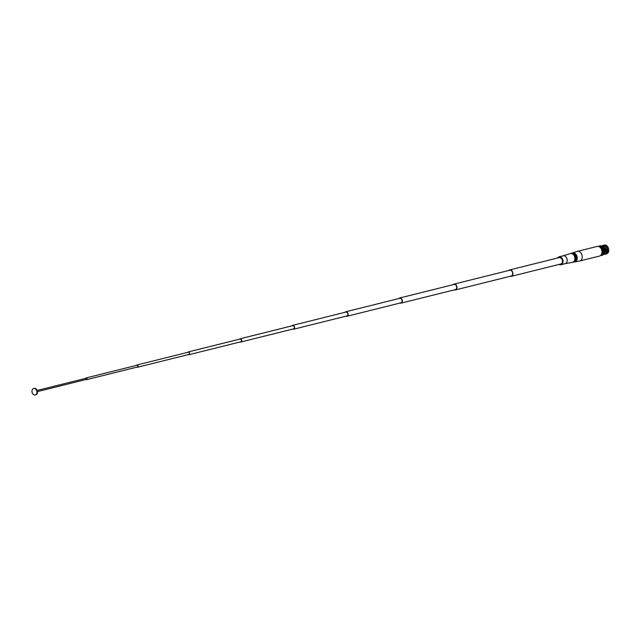<?xml version="1.0" encoding="UTF-8"?>
<svg xmlns="http://www.w3.org/2000/svg" width="640" height="640" viewBox="0 0 640 640"><rect width="100%" height="100%" fill="white"/><g stroke="black" fill="none" stroke-linecap="round" stroke-linejoin="round"><path stroke-width="0.96" d="M574.464 261.96A4.656 3.408 -104 0 0 574.688 261.928L579.576 261.016A4.952 3.632 -104 0 0 579.736 260.984L599.472 256.064A4.952 3.632 -104 0 0 601.936 252.856A4.952 3.632 -104 0 0 597.08 246.456L577.344 251.368A4.952 3.632 -104 0 0 577.184 251.416L572.44 252.904A4.656 3.408 -104 0 0 572.232 252.984M579.736 260.984A4.952 3.632 -104 0 0 582.2 257.776A4.952 3.632 -104 0 0 577.344 251.368M574.688 261.928A4.656 3.408 -104 0 0 577.152 258.88A4.656 3.408 -104 0 0 575.944 254.312A4.656 3.408 -104 0 0 572.44 252.904M576 260.816A4.32 3.168 -104 0 0 576.904 258.776A4.32 3.168 -104 0 0 574.12 253.272M573.576 262.12A4.6 3.368 -104 0 0 573.8 262.088A4.6 3.368 -104 0 0 576.232 259.08A4.6 3.368 -104 0 0 575.04 254.568A4.6 3.368 -104 0 0 571.584 253.176A4.6 3.368 -104 0 0 571.368 253.256M574.024 262.04A4.624 3.392 -104 0 0 574.248 262.008A4.624 3.392 -104 0 0 576.688 258.984A4.624 3.392 -104 0 0 575.496 254.44A4.624 3.392 -104 0 0 572.008 253.04A4.624 3.392 -104 0 0 571.8 253.12M574.872 261.272A4.32 3.168 -104 0 0 576.024 258.992A4.32 3.168 -104 0 0 572.912 253.4M572.688 262.288A4.544 3.328 -104 0 0 572.912 262.256A4.544 3.328 -104 0 0 575.312 259.28A4.544 3.328 -104 0 0 574.136 254.824A4.544 3.328 -104 0 0 570.72 253.448A4.544 3.328 -104 0 0 570.504 253.528M573.136 262.208A4.568 3.352 -104 0 0 573.36 262.176A4.568 3.352 -104 0 0 575.776 259.184A4.568 3.352 -104 0 0 574.592 254.696A4.568 3.352 -104 0 0 571.152 253.312A4.568 3.352 -104 0 0 570.936 253.392M573.736 261.688A4.32 3.168 -104 0 0 575.152 259.208A4.32 3.168 -104 0 0 571.72 253.568M565 263.728A4.056 2.976 -104 0 0 565.136 263.696A4.056 2.976 -104 0 0 567.144 261.072A4.056 2.976 -104 0 0 563.168 255.824A4.056 2.976 -104 0 0 563.048 255.864M565.072 263.712L572.472 262.336A4.512 3.312 -104 0 0 574.856 259.384A4.512 3.312 -104 0 0 573.688 254.952A4.512 3.312 -104 0 0 570.288 253.584L563.104 255.84M559.096 264.416A4.056 2.976 -104 0 0 560.968 264.736A4.056 2.976 -104 0 0 562.984 262.112A4.056 2.976 -104 0 0 559.008 256.864A4.056 2.976 -104 0 0 557.504 258.024M510.168 276.296A3.288 2.416 -104 0 0 511.216 276.344L560.784 263.992A3.288 2.416 -104 0 0 562.416 261.864A3.288 2.416 -104 0 0 559.192 257.608L509.624 269.952A3.288 2.416 -104 0 0 508.728 270.488M511.216 276.344A3.288 2.416 -104 0 0 512.856 274.208A3.288 2.416 -104 0 0 509.624 269.952M454.392 289.848A2.992 2.192 -104 0 0 455.448 289.928L511.144 276.048A2.992 2.192 -104 0 0 512.632 274.112A2.992 2.192 -104 0 0 509.704 270.248L454 284.12A2.992 2.192 -104 0 0 453.104 284.688M455.448 289.928A2.992 2.192 -104 0 0 456.928 287.992A2.992 2.192 -104 0 0 454 284.12M399.984 303.064A2.656 1.952 -104 0 0 400.976 303.16L455.368 289.608A2.656 1.952 -104 0 0 456.688 287.888A2.656 1.952 -104 0 0 454.08 284.448L399.696 297.992A2.656 1.952 -104 0 0 398.856 298.544M400.976 303.16A2.656 1.952 -104 0 0 402.296 301.432A2.656 1.952 -104 0 0 399.696 297.992M346.016 316.168A2.328 1.704 -104 0 0 346.952 316.272L400.896 302.832A2.328 1.704 -104 0 0 402.056 301.328A2.328 1.704 -104 0 0 399.776 298.32L345.824 311.76A2.328 1.704 -104 0 0 345.056 312.296M346.952 316.272A2.328 1.704 -104 0 0 348.104 314.768A2.328 1.704 -104 0 0 345.824 311.76M292.712 329.104A1.992 1.464 -104 0 0 293.576 329.232L346.872 315.952A1.992 1.464 -104 0 0 347.864 314.664A1.992 1.464 -104 0 0 345.904 312.08L292.616 325.36A1.992 1.464 -104 0 0 291.912 325.88M293.576 329.232A1.992 1.464 -104 0 0 294.568 327.936A1.992 1.464 -104 0 0 292.616 325.36M240.208 341.944A1.664 1.216 -104 0 0 240.864 342.016L293.496 328.904A1.664 1.216 -104 0 0 294.328 327.832A1.664 1.216 -104 0 0 292.696 325.68L240.064 338.792A1.664 1.216 -104 0 0 239.52 339.168M240.864 342.016A1.664 1.216 -104 0 0 241.696 340.944A1.664 1.216 -104 0 0 240.064 338.792M188.272 354.608A1.432 1.048 -104 0 0 188.928 354.72L240.808 341.792A1.432 1.048 -104 0 0 240.12 339.016L188.232 351.944A1.432 1.048 -104 0 0 187.704 352.352M188.928 354.72A1.432 1.048 -104 0 0 188.232 351.944M136.952 367.12A1.16 0.856 -104 0 0 137.544 367.248L188.864 354.464A1.16 0.856 -104 0 0 188.296 352.208L136.984 364.992A1.16 0.856 -104 0 0 136.52 365.376M137.544 367.248A1.16 0.856 -104 0 0 136.984 364.992M86.056 379.496A0.896 0.656 -104 0 0 86.6 379.664L137.48 366.992A0.896 0.656 -104 0 0 137.048 365.248L86.168 377.92A0.896 0.656 -104 0 0 85.768 378.336M86.6 379.664A0.896 0.656 -104 0 0 86.168 377.92M37.456 391.6L86.528 379.376A0.6 0.44 -104 0 0 86.24 378.216L37.16 390.44M35.52 394.872A3.328 2.44 -104 0 0 35.784 394.824A3.328 2.44 -104 0 0 37.44 392.672A3.328 2.44 -104 0 0 34.176 388.376A3.328 2.44 -104 0 0 33.92 388.464M34.92 388.632A3.328 2.44 -104 0 0 33.648 388.504A3.328 2.44 -104 0 0 32 390.664A3.328 2.44 -104 0 0 33.992 394.832A3.328 2.44 -104 0 0 35.256 394.96A3.328 2.44 -104 0 0 36.912 392.808A3.328 2.44 -104 0 0 34.92 388.632M605.784 250.784L606.768 250.704A2.632 1.936 76 0 1 606.408 251.536M604.792 248.208L605.264 248.088M607.288 251.312L605.784 251.688M605.648 251.84L606.936 251.624A0.784 0.576 -104 0 0 607.128 250.32L606.448 250.152L603.92 246.648L602.416 246.816M603.416 246.92L603.84 247.128M598.24 246.424L599.584 246.272L601.056 247L602.912 250.208L602.712 253.68L601.776 255.048L600.56 255.512M600.464 245.792L598.616 246.232M600.48 246.608L602.384 246.368M600.76 246.784L602.672 246.576M601.032 246.992L602.952 246.808M603.048 246.784L601.264 247.232L603.216 247.072M603.304 247.048L601.52 247.496L603.456 247.36M603.536 247.344L601.76 247.784L603.6 247.352L604.624 249.48L604.832 251.784L604.696 252.544L602.912 252.984L604.704 252.536M602.024 246.056A4.56 3.344 76 0 1 602.312 246.16A4.56 3.344 76 0 1 604.952 249.752A4.56 3.344 76 0 1 604.072 254.056M602.544 246.28L603.352 246.08A3.8 2.784 76 0 1 604.8 246.224A3.8 2.784 76 0 1 607.128 250.32M606.936 251.624A3.8 2.784 76 0 1 605.192 253.456L604.384 253.656M605.92 251.872L605.816 251.448L605.92 251.872M604.104 247.744L605.816 251.448M606.88 250.384L603.92 246.648M600.128 246.456L601.912 246.016A4.6 3.376 76 0 1 603.16 245.304A4.6 3.376 76 0 1 604.912 245.48A4.6 3.376 76 0 1 607.728 250.112A4.6 3.376 76 0 1 605.384 254.232A4.6 3.376 76 0 1 603.952 254.176M603.16 245.304L604.2 245.04A4.6 3.376 76 0 1 605.96 245.216A4.6 3.376 76 0 1 608.768 249.856A4.6 3.376 76 0 1 606.432 253.976L605.384 254.232M600.16 246.696A4.56 3.344 -104 0 0 598.56 246.496A4.56 3.344 76 0 1 600.136 246.704A4.56 3.344 76 0 1 602.912 251.184A4.56 3.344 76 0 1 600.76 255.336A4.56 3.344 -104 0 0 602.936 251.2A4.56 3.344 -104 0 0 600.16 246.696M603.68 254.408A4.56 3.344 76 0 1 603.64 254.432L601.84 254.984M599.984 246.464L601.776 246.048M604.352 248.704L602.568 249.152M604.624 252.56L602.848 253.336M604.52 252.92L602.736 253.672L604.488 253.24M604.392 253.264L602.6 253.984M604.232 253.584L602.448 254.272M602.208 254.576L603.992 254.128L602.264 254.544M603.864 254.168L602.064 254.776M603.64 254.416L601.856 254.88M603.4 254.64L601.6 255.168M603.136 254.832L601.352 255.312M602.712 249.536L604.496 249.088M602.912 252.632L604.696 252.192M602.968 252.256L604.752 251.808M603 251.872L604.784 251.424M603.008 251.472L604.784 251.032M602.984 251.08L604.768 250.632M602.936 250.68L604.712 250.232M602.856 250.28L604.64 249.84M602.76 249.888L604.536 249.448M602.632 249.504L604.416 249.064M602.48 249.136L604.264 248.688M602.312 248.776L604.096 248.328M602.12 248.432L603.904 247.984M601.904 248.112L603.688 247.664M605.808 250.944L606.768 250.704M605.728 250.496L606.712 250.256M605.12 247.952L604.672 248.064A2.632 1.936 76 0 1 604.968 248.456L605.48 248.328M601.456 245.92L599.672 246.368M602.072 246.144L600.288 246.592M602.368 246.304L600.592 246.752M602.664 246.504L600.88 246.944M602.944 246.728L601.16 247.168M603.216 246.976L601.432 247.424M603.464 247.256L601.688 247.704M603.704 247.56L601.92 248.008M603.928 247.888L602.144 248.328M604.128 248.232L602.344 248.68M604.304 248.6L602.52 249.04M604.456 248.976L602.672 249.424M604.592 249.368L602.808 249.808M603.56 254.6L601.616 255.08M603.864 254.2L602.088 254.64M604.072 253.936L602.288 254.384M604.256 253.648L602.472 254.088M604.416 253.336L602.632 253.776M604.552 253L602.776 253.448M604.672 252.648L602.888 253.088M604.76 252.28L602.976 252.72M604.776 252.168L602.992 252.608M604.816 251.896L603.032 252.336M604.832 251.784L603.048 252.224M604.856 251.504L603.072 251.944M604.856 251.384L603.072 251.832M604.864 251.104L603.08 251.544M604.856 250.984L603.072 251.424M604.84 250.696L603.056 251.136M604.832 250.576L603.048 251.024M604.792 250.288L603.008 250.728M604.776 250.168L602.992 250.616M604.72 249.88L602.936 250.328M604.696 249.768L602.912 250.208M604.624 249.48L602.84 249.928M604.176 248.336L602.392 248.784M603.984 247.984L602.2 248.432M603.768 247.656L601.992 248.096M571.584 253.176L572.008 253.04M570.72 253.448L571.152 253.312M563.168 255.824L559.008 256.864M34.176 388.376L33.648 388.504M35.784 394.824L35.256 394.96M565.136 263.696L560.968 264.736M572.912 262.256L573.36 262.176M573.8 262.088L574.248 262.008M602.504 255.168L600.72 255.616M602.784 255.072L601 255.52M603.056 254.952L601.272 255.392M603.312 254.792L601.528 255.232M603.784 254.384L602 254.824M604.184 253.856L602.4 254.304M604.344 253.56L602.568 254M604.608 252.896L602.832 253.344M602.776 246.552L600.992 246.992M602.496 246.336L600.712 246.784M602.208 246.16L600.424 246.608M601.608 245.896L599.824 246.344M601.304 245.816L599.52 246.264M601 245.776L599.216 246.216M600.696 245.76L598.92 246.208M600.112 245.84L598.328 246.288"/></g></svg>
